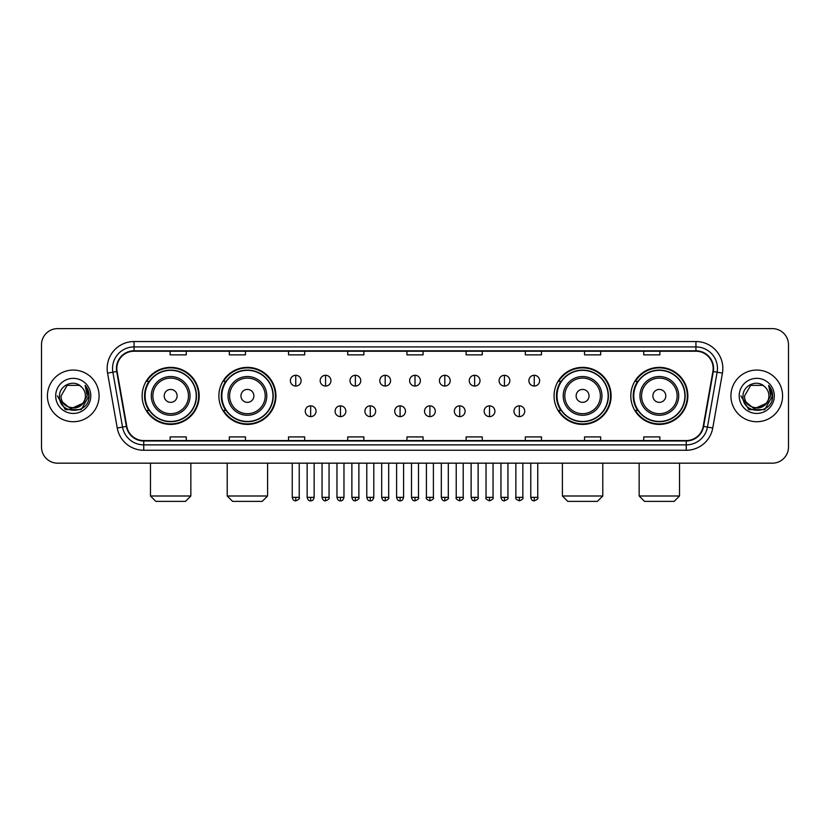 <?xml version="1.0" encoding="UTF-8"?>
<svg xmlns="http://www.w3.org/2000/svg" width="830" height="830" viewBox="0 0 830 830"><rect width="100%" height="100%" fill="white"/><g stroke="black" fill="none" stroke-linecap="round" stroke-linejoin="round"><path stroke-width="1.25" d="M630.81 395.9A28.521 28.521 0 0 0 659.331 424.421A28.521 28.521 0 0 0 687.863 395.9A28.521 28.521 0 0 0 659.331 367.368A28.521 28.521 0 0 0 630.81 395.9M554.067 395.9A28.521 28.521 0 0 0 582.587 424.421A28.521 28.521 0 0 0 611.119 395.9A28.521 28.521 0 0 0 582.587 367.368A28.521 28.521 0 0 0 554.067 395.9M218.881 395.9A28.521 28.521 0 0 0 247.413 424.421A28.521 28.521 0 0 0 275.933 395.9A28.521 28.521 0 0 0 247.413 367.368A28.521 28.521 0 0 0 218.881 395.9M142.138 395.9A28.521 28.521 0 0 0 170.669 424.421A28.521 28.521 0 0 0 199.19 395.9A28.521 28.521 0 0 0 170.669 367.368A28.521 28.521 0 0 0 142.138 395.9M148.985 410.425A26.104 26.104 0 0 1 148.985 381.364M225.729 410.425A26.104 26.104 0 0 1 225.729 381.364M560.904 410.425A26.104 26.104 0 0 1 560.904 381.364M637.648 410.425A26.104 26.104 0 0 1 637.648 381.364M41.5 344.772L41.5 447.017A16.144 16.144 0 0 0 57.644 463.171L772.357 463.171A16.144 16.144 0 0 0 788.5 447.017L788.5 344.772A16.144 16.144 0 0 0 772.357 328.618L57.644 328.618A16.144 16.144 0 0 0 41.5 344.772L41.5 447.017M47.424 395.9A25.834 25.834 0 0 0 73.258 421.723A25.834 25.834 0 0 0 99.081 395.9A25.834 25.834 0 0 0 73.258 370.066A25.834 25.834 0 0 0 47.424 395.9A25.834 25.834 0 0 0 73.258 421.723A25.834 25.834 0 0 0 99.081 395.9A25.834 25.834 0 0 0 73.258 370.066A25.834 25.834 0 0 0 47.424 395.9M730.919 395.9A25.834 25.834 0 0 0 756.742 421.723A25.834 25.834 0 0 0 782.576 395.9A25.834 25.834 0 0 0 756.742 370.066A25.834 25.834 0 0 0 730.919 395.9A25.834 25.834 0 0 0 756.742 421.723A25.834 25.834 0 0 0 782.576 395.9A25.834 25.834 0 0 0 756.742 370.066A25.834 25.834 0 0 0 730.919 395.9M116.843 368.447A17.223 17.223 0 0 1 134.066 351.225L695.934 351.225A17.223 17.223 0 0 1 712.897 371.435L703.217 426.33A17.223 17.223 0 0 1 686.254 440.564L143.746 440.564A17.223 17.223 0 0 1 126.783 426.33L117.103 371.435A17.223 17.223 0 0 1 116.843 368.447M116.418 368.447A17.648 17.648 0 0 0 116.688 371.508L126.368 426.402A17.648 17.648 0 0 0 143.746 440.989L686.254 440.989A17.648 17.648 0 0 0 703.633 426.402L713.312 371.508A17.648 17.648 0 0 0 695.934 350.8L134.066 350.8A17.648 17.648 0 0 0 116.418 368.447M107.568 373.116A26.913 26.913 0 0 1 134.066 341.535L695.934 341.535A26.913 26.913 0 0 1 722.432 373.116L712.752 428.01A26.913 26.913 0 0 1 686.254 450.254L143.746 450.254A26.913 26.913 0 0 1 117.248 428.01L107.568 373.116L112.87 372.182A21.528 21.528 0 0 1 134.066 346.919L695.934 346.919A21.528 21.528 0 0 1 717.13 372.182L707.451 427.077A21.528 21.528 0 0 1 686.254 444.87L143.746 444.87A21.528 21.528 0 0 1 122.55 427.077L112.87 372.182A21.528 21.528 0 0 1 112.538 368.447M772.357 328.618L57.644 328.618M57.644 463.171L772.357 463.171M788.5 447.017L788.5 344.772M703.633 426.402L707.451 427.077L717.13 372.182L722.432 373.116M406.928 351.225L406.928 354.867L423.072 354.867L423.072 351.225M347.729 351.225L347.729 354.867L363.872 354.867L363.872 351.225M288.529 351.225L288.529 354.867L304.672 354.867L304.672 351.225M229.329 351.225L229.329 354.867L245.473 354.867L245.473 351.225M170.129 351.225L170.129 354.867L186.273 354.867L186.273 351.225M466.128 351.225L466.128 354.867L482.272 354.867L482.272 351.225M525.328 351.225L525.328 354.867L541.471 354.867L541.471 351.225M584.528 351.225L584.528 354.867L600.671 354.867L600.671 351.225M643.727 351.225L643.727 354.867L659.871 354.867L659.871 351.225M423.072 440.564L423.072 436.922L406.928 436.922L406.928 440.564M363.872 440.564L363.872 436.922L347.729 436.922L347.729 440.564M304.672 440.564L304.672 436.922L288.529 436.922L288.529 440.564M245.473 440.564L245.473 436.922L229.329 436.922L229.329 440.564M186.273 440.564L186.273 436.922L170.129 436.922L170.129 440.564M482.272 440.564L482.272 436.922L466.128 436.922L466.128 440.564M541.471 440.564L541.471 436.922L525.328 436.922L525.328 440.564M600.671 440.564L600.671 436.922L584.528 436.922L584.528 440.564M659.871 440.564L659.871 436.922L643.727 436.922L643.727 440.564M82.575 403.712C76.121 412.437 60.455 406.856 61.088 395.9C60.341 411.587 86.164 411.587 85.417 395.9C86.164 411.587 60.341 411.587 61.088 395.9L67.168 385.359L79.338 385.359L81.226 386.707C73.756 378.885 59.387 385.327 59.521 395.9C58.152 414.668 88.592 415.166 89.09 396.802L89.111 395.9C89.069 391.905 87.741 388.399 85.137 385.379L87.233 395.9L82.575 403.712A12.16 12.16 0 0 0 85.417 395.9C86.164 411.587 60.341 411.587 61.088 395.9L67.168 385.359M85.417 395.9A12.16 12.16 0 0 0 81.226 386.707M83.353 403.058L70.664 408.817L59.895 399.842M55.703 395.9A17.544 17.544 0 0 0 73.258 413.444A17.544 17.544 0 0 0 90.802 395.9A17.544 17.544 0 0 0 73.258 378.345A17.544 17.544 0 0 0 55.703 395.9M85.137 385.379L89.111 396.356L88.374 391.086L89.111 396.356L88.374 391.086L89.111 396.356L85.251 385.514L89.111 396.356L85.251 385.514L89.111 395.9L81.184 409.636L65.321 409.636L57.395 395.9M85.251 385.514L89.111 396.367M185.464 501.382L155.864 501.382L150.479 495.998L190.848 495.998L185.464 501.382M177.122 395.9A6.453 6.453 0 0 0 170.669 389.436A6.453 6.453 0 0 0 164.205 395.9A6.453 6.453 0 0 0 170.669 402.353A6.453 6.453 0 0 0 177.122 395.9M190.039 395.9A19.37 19.37 0 0 0 170.669 376.519A19.37 19.37 0 0 0 151.288 395.9A19.37 19.37 0 0 0 170.669 415.27A19.37 19.37 0 0 0 190.039 395.9A19.37 19.37 0 0 1 170.669 415.27A19.37 19.37 0 0 1 151.288 395.9M196.233 395.9A25.564 25.564 0 0 0 170.669 370.336A25.564 25.564 0 0 0 145.105 395.9A25.564 25.564 0 0 0 170.669 421.453A25.564 25.564 0 0 0 196.233 395.9M198.65 395.9A27.981 27.981 0 0 1 146.744 410.425L149.338 410.425A25.803 25.803 0 0 0 187.736 415.239A25.803 25.803 0 0 0 187.736 376.55A25.803 25.803 0 0 0 149.338 381.364L146.744 381.364A27.981 27.981 0 0 1 198.65 395.9M262.207 501.382L232.608 501.382L227.223 495.998L267.592 495.998L262.207 501.382M253.866 395.9A6.453 6.453 0 0 0 247.413 389.436A6.453 6.453 0 0 0 240.949 395.9A6.453 6.453 0 0 0 247.413 402.353A6.453 6.453 0 0 0 253.866 395.9M266.783 395.9A19.37 19.37 0 0 0 247.413 376.519A19.37 19.37 0 0 0 228.032 395.9A19.37 19.37 0 0 0 247.413 415.27A19.37 19.37 0 0 0 266.783 395.9A19.37 19.37 0 0 1 247.413 415.27A19.37 19.37 0 0 1 228.032 395.9M272.977 395.9A25.564 25.564 0 0 0 247.413 370.336A25.564 25.564 0 0 0 221.849 395.9A25.564 25.564 0 0 0 247.413 421.453A25.564 25.564 0 0 0 272.977 395.9M275.394 395.9A27.981 27.981 0 0 1 223.488 410.425L226.082 410.425A25.803 25.803 0 0 0 264.48 415.239A25.803 25.803 0 0 0 264.48 376.55A25.803 25.803 0 0 0 226.082 381.364L223.488 381.364A27.981 27.981 0 0 1 275.394 395.9M597.393 501.382L567.793 501.382L562.408 495.998L602.777 495.998L597.393 501.382M589.051 395.9A6.453 6.453 0 0 0 582.587 389.436A6.453 6.453 0 0 0 576.134 395.9A6.453 6.453 0 0 0 582.587 402.353A6.453 6.453 0 0 0 589.051 395.9M601.968 395.9A19.37 19.37 0 0 0 582.587 376.519A19.37 19.37 0 0 0 563.217 395.9A19.37 19.37 0 0 0 582.587 415.27A19.37 19.37 0 0 0 601.968 395.9A19.37 19.37 0 0 1 582.587 415.27A19.37 19.37 0 0 1 563.217 395.9M608.151 395.9A25.564 25.564 0 0 0 582.587 370.336A25.564 25.564 0 0 0 557.023 395.9A25.564 25.564 0 0 0 582.587 421.453A25.564 25.564 0 0 0 608.151 395.9M610.579 395.9A27.981 27.981 0 0 1 558.673 410.425L561.267 410.425A25.803 25.803 0 0 0 599.665 415.239A25.803 25.803 0 0 0 599.665 376.55A25.803 25.803 0 0 0 561.267 381.364L558.673 381.364A27.981 27.981 0 0 1 610.579 395.9M674.136 501.382L644.537 501.382L639.152 495.998L679.521 495.998L674.136 501.382M665.795 395.9A6.453 6.453 0 0 0 659.331 389.436A6.453 6.453 0 0 0 652.878 395.9A6.453 6.453 0 0 0 659.331 402.353A6.453 6.453 0 0 0 665.795 395.9M678.712 395.9A19.37 19.37 0 0 0 659.331 376.519A19.37 19.37 0 0 0 639.961 395.9A19.37 19.37 0 0 0 659.331 415.27A19.37 19.37 0 0 0 678.712 395.9A19.37 19.37 0 0 1 659.331 415.27A19.37 19.37 0 0 1 639.961 395.9M684.895 395.9A25.564 25.564 0 0 0 659.331 370.336A25.564 25.564 0 0 0 633.767 395.9A25.564 25.564 0 0 0 659.331 421.453A25.564 25.564 0 0 0 684.895 395.9M687.323 395.9A27.981 27.981 0 0 1 635.417 410.425L638.011 410.425A25.803 25.803 0 0 0 676.409 415.239A25.803 25.803 0 0 0 676.409 376.55A25.803 25.803 0 0 0 638.011 381.364L635.417 381.364A27.981 27.981 0 0 1 687.323 395.9M295.739 375.285A5.385 5.385 0 0 0 290.355 380.659A5.385 5.385 0 0 0 295.739 386.043A5.385 5.385 0 0 0 301.124 380.659A5.385 5.385 0 0 0 295.739 375.285L295.739 386.043A5.385 5.385 0 0 0 301.124 380.659A5.385 5.385 0 0 0 295.739 375.285M325.557 375.285A5.385 5.385 0 0 0 320.173 380.659A5.385 5.385 0 0 0 325.557 386.043A5.385 5.385 0 0 0 330.931 380.659A5.385 5.385 0 0 0 325.557 375.285L325.557 386.043A5.385 5.385 0 0 0 330.931 380.659A5.385 5.385 0 0 0 325.557 375.285M355.365 375.285A5.385 5.385 0 0 0 349.99 380.659A5.385 5.385 0 0 0 355.365 386.043A5.385 5.385 0 0 0 360.749 380.659A5.385 5.385 0 0 0 355.365 375.285L355.365 386.043A5.385 5.385 0 0 0 360.749 380.659A5.385 5.385 0 0 0 355.365 375.285M385.182 375.285A5.385 5.385 0 0 0 379.798 380.659A5.385 5.385 0 0 0 385.182 386.043A5.385 5.385 0 0 0 390.567 380.659A5.385 5.385 0 0 0 385.182 375.285L385.182 386.043A5.385 5.385 0 0 0 390.567 380.659A5.385 5.385 0 0 0 385.182 375.285M415 375.285A5.385 5.385 0 0 0 409.615 380.659A5.385 5.385 0 0 0 415 386.043A5.385 5.385 0 0 0 420.385 380.659A5.385 5.385 0 0 0 415 375.285L415 386.043A5.385 5.385 0 0 0 420.385 380.659A5.385 5.385 0 0 0 415 375.285M444.818 375.285A5.385 5.385 0 0 0 439.433 380.659A5.385 5.385 0 0 0 444.818 386.043A5.385 5.385 0 0 0 450.202 380.659A5.385 5.385 0 0 0 444.818 375.285L444.818 386.043A5.385 5.385 0 0 0 450.202 380.659A5.385 5.385 0 0 0 444.818 375.285M474.636 375.285A5.385 5.385 0 0 0 469.251 380.659A5.385 5.385 0 0 0 474.636 386.043A5.385 5.385 0 0 0 480.01 380.659A5.385 5.385 0 0 0 474.636 375.285L474.636 386.043A5.385 5.385 0 0 0 480.01 380.659A5.385 5.385 0 0 0 474.636 375.285M504.443 375.285A5.385 5.385 0 0 0 499.069 380.659A5.385 5.385 0 0 0 504.443 386.043A5.385 5.385 0 0 0 509.828 380.659A5.385 5.385 0 0 0 504.443 375.285L504.443 386.043A5.385 5.385 0 0 0 509.828 380.659A5.385 5.385 0 0 0 504.443 375.285M534.261 375.285A5.385 5.385 0 0 0 528.876 380.659A5.385 5.385 0 0 0 534.261 386.043A5.385 5.385 0 0 0 539.645 380.659A5.385 5.385 0 0 0 534.261 375.285L534.261 386.043A5.385 5.385 0 0 0 539.645 380.659A5.385 5.385 0 0 0 534.261 375.285M310.648 405.849A5.385 5.385 0 0 0 305.264 411.234A5.385 5.385 0 0 0 310.648 416.619A5.385 5.385 0 0 0 316.033 411.234A5.385 5.385 0 0 0 310.648 405.849L310.648 416.619A5.385 5.385 0 0 0 316.033 411.234A5.385 5.385 0 0 0 310.648 405.849M340.466 405.849A5.385 5.385 0 0 0 335.081 411.234A5.385 5.385 0 0 0 340.466 416.619A5.385 5.385 0 0 0 345.84 411.234A5.385 5.385 0 0 0 340.466 405.849L340.466 416.619A5.385 5.385 0 0 0 345.84 411.234A5.385 5.385 0 0 0 340.466 405.849M370.273 405.849A5.385 5.385 0 0 0 364.899 411.234A5.385 5.385 0 0 0 370.273 416.619A5.385 5.385 0 0 0 375.658 411.234A5.385 5.385 0 0 0 370.273 405.849L370.273 416.619A5.385 5.385 0 0 0 375.658 411.234A5.385 5.385 0 0 0 370.273 405.849M400.091 405.849A5.385 5.385 0 0 0 394.707 411.234A5.385 5.385 0 0 0 400.091 416.619A5.385 5.385 0 0 0 405.476 411.234A5.385 5.385 0 0 0 400.091 405.849L400.091 416.619A5.385 5.385 0 0 0 405.476 411.234A5.385 5.385 0 0 0 400.091 405.849M429.909 405.849A5.385 5.385 0 0 0 424.524 411.234A5.385 5.385 0 0 0 429.909 416.619A5.385 5.385 0 0 0 435.294 411.234A5.385 5.385 0 0 0 429.909 405.849L429.909 416.619A5.385 5.385 0 0 0 435.294 411.234A5.385 5.385 0 0 0 429.909 405.849M459.727 405.849A5.385 5.385 0 0 0 454.342 411.234A5.385 5.385 0 0 0 459.727 416.619A5.385 5.385 0 0 0 465.101 411.234A5.385 5.385 0 0 0 459.727 405.849L459.727 416.619A5.385 5.385 0 0 0 465.101 411.234A5.385 5.385 0 0 0 459.727 405.849M489.534 405.849A5.385 5.385 0 0 0 484.16 411.234A5.385 5.385 0 0 0 489.534 416.619A5.385 5.385 0 0 0 494.919 411.234A5.385 5.385 0 0 0 489.534 405.849L489.534 416.619A5.385 5.385 0 0 0 494.919 411.234A5.385 5.385 0 0 0 489.534 405.849M519.352 405.849A5.385 5.385 0 0 0 513.967 411.234A5.385 5.385 0 0 0 519.352 416.619A5.385 5.385 0 0 0 524.736 411.234A5.385 5.385 0 0 0 519.352 405.849L519.352 416.619A5.385 5.385 0 0 0 524.736 411.234A5.385 5.385 0 0 0 519.352 405.849M768.912 395.9C769.659 411.587 743.836 411.587 744.583 395.9L750.662 385.359L762.832 385.359L764.71 386.707C757.251 378.885 742.881 385.327 743.016 395.9C741.647 414.668 772.087 415.166 772.585 396.802L772.606 395.9C772.564 391.905 771.236 388.399 768.632 385.379L770.728 395.9L766.069 403.712A12.16 12.16 0 0 0 768.912 395.9C769.659 411.587 743.836 411.587 744.583 395.9C743.836 411.587 769.659 411.587 768.912 395.9A12.16 12.16 0 0 0 764.71 386.707M766.069 403.712C759.616 412.437 743.95 406.856 744.583 395.9M766.847 403.058L754.159 408.817L743.389 399.842M739.198 395.9A17.544 17.544 0 0 0 756.742 413.444A17.544 17.544 0 0 0 774.297 395.9A17.544 17.544 0 0 0 756.742 378.345A17.544 17.544 0 0 0 739.198 395.9M768.632 385.379L772.606 396.356L771.869 391.086L772.606 396.356L771.869 391.086L772.606 396.356L768.746 385.514L772.606 396.356L768.746 385.514L772.606 395.9L764.679 409.636L748.816 409.636L740.889 395.9M768.746 385.514L772.606 396.367M695.934 341.535L695.934 350.8M112.87 372.182L116.688 371.508M143.746 450.254L143.746 440.989M686.254 440.989L686.254 450.254M117.248 428.01L126.368 426.402M713.312 371.508L717.13 372.182M134.066 341.535L134.066 350.8M707.451 427.077L712.752 428.01M188.462 395.9A17.804 17.804 0 0 0 170.669 378.096A17.804 17.804 0 0 0 152.865 395.9A17.804 17.804 0 0 0 170.669 413.693A17.804 17.804 0 0 0 188.462 395.9M265.206 395.9A17.804 17.804 0 0 0 247.413 378.096A17.804 17.804 0 0 0 229.609 395.9A17.804 17.804 0 0 0 247.413 413.693A17.804 17.804 0 0 0 265.206 395.9M600.391 395.9A17.804 17.804 0 0 0 582.587 378.096A17.804 17.804 0 0 0 564.794 395.9A17.804 17.804 0 0 0 582.587 413.693A17.804 17.804 0 0 0 600.391 395.9M677.135 395.9A17.804 17.804 0 0 0 659.331 378.096A17.804 17.804 0 0 0 641.538 395.9A17.804 17.804 0 0 0 659.331 413.693A17.804 17.804 0 0 0 677.135 395.9M295.739 497.346L292.243 497.346C292.855 499.836 294.017 500.998 295.739 500.843L295.739 497.346L299.236 497.346L299.236 463.171M325.557 497.346L322.05 497.346C322.663 499.836 323.835 500.998 325.557 500.843L325.557 497.346L329.054 497.346L329.054 463.171M355.365 497.346L351.868 497.346C352.48 499.836 353.653 500.998 355.365 500.843L355.365 497.346L358.871 497.346L358.871 463.171M385.182 497.346L381.686 497.346C382.298 499.836 383.46 500.998 385.182 500.843L385.182 497.346L388.679 497.346L388.679 463.171M415 497.346L411.504 497.346C412.116 499.836 413.278 500.998 415 500.843L415 497.346L418.496 497.346L418.496 463.171M444.818 497.346L441.321 497.346C441.923 499.836 443.096 500.998 444.818 500.843L444.818 497.346L448.314 497.346L448.314 463.171M474.636 497.346L471.129 497.346C471.741 499.836 472.913 500.998 474.636 500.843L474.636 497.346L478.132 497.346L478.132 463.171M504.443 497.346L500.947 497.346C501.559 499.836 502.721 500.998 504.443 500.843L504.443 497.346L507.95 497.346L507.95 463.171M534.261 497.346L530.764 497.346C531.376 499.836 532.538 500.998 534.261 500.843L534.261 497.346L537.757 497.346L537.757 463.171M310.648 497.346L307.152 497.346C307.754 499.836 308.926 500.998 310.648 500.843L310.648 497.346L314.145 497.346L314.145 463.171M340.466 497.346L336.959 497.346C337.571 499.836 338.744 500.998 340.466 500.843L340.466 497.346L343.962 497.346L343.962 463.171M370.273 497.346L366.777 497.346C367.389 499.836 368.551 500.998 370.273 500.843L370.273 497.346L373.78 497.346L373.78 463.171M400.091 497.346L396.595 497.346C397.207 499.836 398.369 500.998 400.091 500.843L400.091 497.346L403.588 497.346L403.588 463.171M429.909 497.346L426.413 497.346C425.697 498.457 426.869 499.629 429.909 500.843L429.909 497.346L433.405 497.346L433.405 463.171M459.727 497.346L456.22 497.346C455.514 498.457 456.676 499.629 459.727 500.843L459.727 497.346L463.223 497.346L463.223 463.171M489.534 497.346L486.038 497.346C485.332 498.457 486.494 499.629 489.534 500.843L489.534 497.346L493.041 497.346L493.041 463.171M519.352 497.346L515.855 497.346C515.15 498.457 516.312 499.629 519.352 500.843L519.352 497.346L522.848 497.346L522.848 463.171M190.848 463.171L190.848 495.998M150.479 463.171L150.479 495.998M267.592 463.171L267.592 495.998M227.223 463.171L227.223 495.998M602.777 463.171L602.777 495.998M562.408 463.171L562.408 495.998M679.521 463.171L679.521 495.998M639.152 463.171L639.152 495.998M292.243 497.346L292.243 463.171M299.236 497.346C299.941 498.457 298.779 499.629 295.739 500.843M322.05 497.346L322.05 463.171M329.054 497.346C329.759 498.457 328.597 499.629 325.557 500.843M351.868 497.346L351.868 463.171M358.871 497.346C359.577 498.457 358.415 499.629 355.365 500.843M381.686 497.346L381.686 463.171M388.679 497.346C389.395 498.457 388.222 499.629 385.182 500.843M411.504 497.346L411.504 463.171M418.496 497.346C419.212 498.457 418.04 499.629 415 500.843M441.321 497.346L441.321 463.171M448.314 497.346C449.02 498.457 447.858 499.629 444.818 500.843M471.129 497.346L471.129 463.171M478.132 497.346C478.837 498.457 477.675 499.629 474.636 500.843M500.947 497.346L500.947 463.171M507.95 497.346C508.655 498.457 507.493 499.629 504.443 500.843M530.764 497.346L530.764 463.171M537.757 497.346C538.473 498.457 537.301 499.629 534.261 500.843M307.152 497.346L307.152 463.171M314.145 497.346C313.533 499.836 312.37 500.998 310.648 500.843M336.959 497.346L336.959 463.171M343.962 497.346C343.35 499.836 342.178 500.998 340.466 500.843M366.777 497.346L366.777 463.171M373.78 497.346C373.168 499.836 371.996 500.998 370.273 500.843M396.595 497.346L396.595 463.171M403.588 497.346C402.975 499.836 401.813 500.998 400.091 500.843M426.413 497.346L426.413 463.171M433.405 497.346C434.111 498.457 432.949 499.629 429.909 500.843M456.22 497.346L456.22 463.171M463.223 497.346C463.929 498.457 462.767 499.629 459.727 500.843M486.038 497.346L486.038 463.171M493.041 497.346C493.746 498.457 492.584 499.629 489.534 500.843M515.855 497.346L515.855 463.171M522.848 497.346C523.564 498.457 522.392 499.629 519.352 500.843"/></g></svg>
